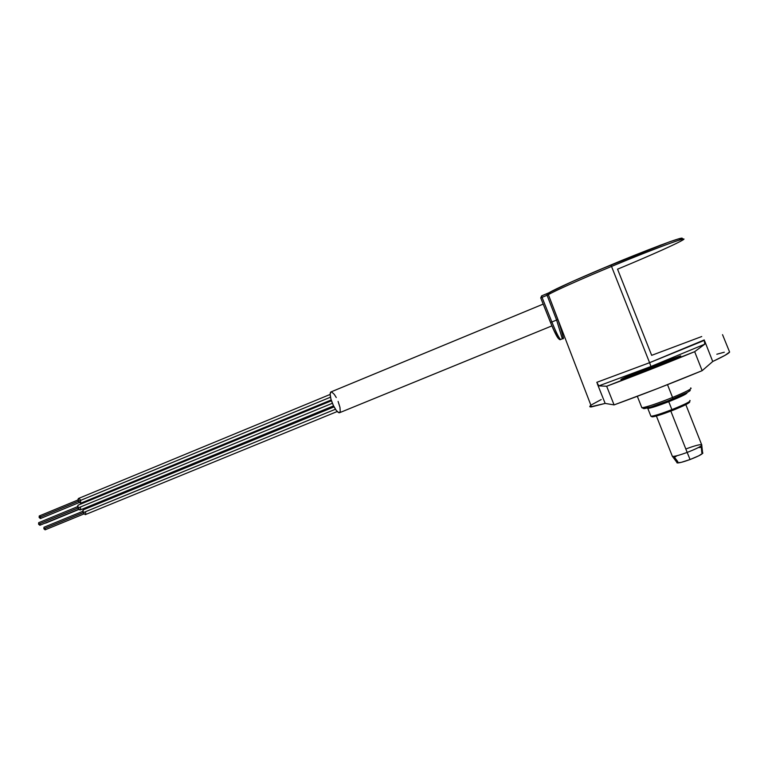 <?xml version="1.0" encoding="UTF-8"?>
<svg xmlns="http://www.w3.org/2000/svg" width="768" height="768" viewBox="0 0 768 768"><rect width="100%" height="100%" fill="white"/><g stroke="black" fill="none" stroke-linecap="round" stroke-linejoin="round"><path stroke-width="1.15" d="M690.835 387.974C692.458 388.541 686.362 391.699 672.566 397.45L672.768 398.966C685.718 393.571 691.44 390.595 689.933 390.038M643.325 408.288L644.122 408.634C649.114 407.818 658.666 404.602 672.768 398.966L672.566 397.45C657.542 403.45 647.386 406.886 642.096 407.77L641.587 407.05L641.875 407.779C646.867 407.059 657.101 403.613 672.566 397.45L667.507 384.662L672.566 397.45C686.736 391.536 692.765 388.378 690.643 387.974M643.296 408.509L650.89 406.954L668.112 400.829L687.302 392.419L690.211 390.557L689.51 390.048M729.6 352.022L722.534 334.666L729.6 352.022L725.03 355.334L712.733 361.498C723.475 356.448 729.091 353.29 729.6 352.022M678.883 240.23C695.213 231.245 634.848 254.746 610.992 264.931L611.53 266.438C634.762 256.579 692.938 233.741 682.445 240.23C692.131 234.691 655.507 248.112 611.53 266.438L649.584 362.698L704.41 340.349M704.246 339.946L704.755 344.189L650.947 366.499L649.584 362.698L704.246 339.946M633.197 374.016L635.27 373.21L635.722 374.371L635.27 373.21L668.525 360.125L680.448 355.939L670.656 360.595L621.12 379.594C620.323 379.421 624.346 377.568 633.197 374.016L633.648 375.168L633.197 374.016L668.525 360.125L668.986 361.267L668.525 360.125L680.746 355.92L672.874 359.693L630.374 376.426L620.87 379.45L633.197 374.016M682.445 240.23C672.624 245.933 635.107 261.936 617.549 269.174L651.667 355.334L701.731 336.538M550.531 322.541C554.112 331.344 556.714 336.653 558.336 338.467L553.2 328.896L550.531 322.541L551.866 321.974L550.56 322.531L540.749 297.946L550.531 322.541M550.55 322.531C555.811 335.174 559.142 340.838 560.554 339.533L560.582 339.523M560.726 339.475C559.334 338.822 556.378 332.986 551.866 321.974C556.378 332.986 559.334 338.822 560.726 339.475M559.949 339.571L559.2 339.274M562.33 338.822L556.598 320.035L551.866 321.974L542.045 297.36L547.085 295.267L546.634 293.789L541.603 295.882L542.045 297.36L548.39 294.662C553.43 291.475 580.272 279.418 611.53 266.438L610.992 264.931C580.464 277.613 554.218 289.44 549.274 292.608L548.39 294.643L549.014 292.742M562.762 332.074L562.8 332.563M560.688 339.485L562.378 338.794L556.598 320.035L557.923 319.498L556.598 320.035L547.085 295.267L548.39 294.662L559.334 323.405L563.558 338.294M540.73 297.955L541.613 295.882M546.979 294.979L548.323 294.413L546.979 294.979M548.429 293.021L546.643 293.789L547.085 295.267L556.598 320.035L551.866 321.974L542.045 297.36L540.749 297.946M680.17 239.501L681.6 238.387L680.4 238.358L670.128 241.622M661.344 244.838L624.806 259.238M682.406 239.232C682.512 237.744 683.328 237.091 669.466 241.862L599.866 269.597L570.422 282.384L549.274 292.608M548.995 292.752L541.603 295.882M666.883 362.112L666.422 360.96L666.883 362.112M694.666 351.677L704.755 344.189L650.947 366.499L598.848 385.872L606.662 386.256L694.666 351.677L702.154 370.666L712.733 361.498L704.774 341.27L704.755 344.189L694.666 351.677C664.694 364.003 635.357 375.533 606.662 386.256L614.083 404.899C642.854 394.445 672.211 383.03 702.154 370.666L694.666 351.677M590.918 405.283C589.229 406.55 589.43 407.088 591.533 406.886L605.155 403.421L597.274 383.645L598.848 385.872L606.662 386.256L614.083 404.899L605.155 403.421L590.275 406.906M650.947 366.499L598.848 385.872L596.794 382.33L649.584 362.698L650.947 366.499M596.794 382.339L649.584 362.698L611.53 266.438C580.272 279.418 553.43 291.475 548.39 294.662L554.227 309.859M712.733 361.498L702.154 370.666L657.677 388.502L614.083 404.899L605.155 403.421M591.85 404.63L601.19 399.571M716.822 354.24L724.291 352.214M668.755 401.693C657.994 405.84 651.014 408.096 647.827 408.461L647.51 407.933L647.664 408.461C650.611 408.23 657.648 405.974 668.755 401.693L668.333 400.742L668.755 401.693C682.051 396.336 688.08 393.331 686.842 392.669C688.08 393.331 682.051 396.336 668.755 401.693L671.904 409.632L668.755 401.693M650.669 415.622L650.918 416.275C654.144 415.978 661.133 413.76 671.904 409.632C661.536 413.606 654.624 415.824 651.149 416.266L650.669 415.622M651.773 416.534L652.493 416.842C655.805 416.429 662.381 414.336 672.211 410.554L671.904 409.632L672.211 410.554L675.936 409.066L689.654 402.278M651.792 416.736L658.243 415.488L672.211 410.554C684.643 405.552 690.374 402.653 689.405 401.856M690.01 400.483C691.037 401.309 684.998 404.362 671.904 409.632C685.411 404.179 691.382 401.136 689.818 400.474M82.762 511.334L43.978 527.251L43.891 528.787L335.443 409.238L83.117 512.688L85.286 514.656L83.117 512.688L82.742 510.854L83.29 509.837M334.07 406.877L83.213 509.875L83.117 512.688L43.891 528.787L45.11 529.834L43.891 528.787L44.026 527.222M330.125 394.445L78.432 498.499L78.346 501.293L330.48 397.2L39.149 517.498L78.355 501.312L77.971 499.459L78.518 498.461M77.99 499.968L39.235 515.981L39.149 517.498L39.283 515.962M331.459 400.771L78.058 505.181L77.962 507.994L332.39 403.277C335.28 409.814 337.699 412.944 339.638 412.685L551.904 325.891M77.606 506.65L38.688 522.682L38.592 524.218L77.971 508.022L38.592 524.218L38.736 522.662M543.178 304.109L330.835 391.987C329.549 393.398 330.067 397.162 332.39 403.277L77.962 507.994L77.587 506.16L78.144 505.142M45.667 523.114L78.893 509.453M85.69 507.936L333.658 406.09M39.946 523.718L40.042 525.082M39.859 525.264L38.592 524.218L39.859 525.264L78.73 509.28M80.304 507.139L80.678 508.973M80.208 509.962L79.027 509.578L77.962 507.994L80.208 509.962L333.562 405.878M40.493 517.018L40.685 518.006M40.589 518.371L39.149 517.498L40.406 518.544L79.123 502.579M39.571 515.971L40.234 516.538M80.678 500.467L80.525 503.28L78.346 501.293L80.592 503.251L331.2 399.955M79.027 498.499L80.208 499.584M338.093 401.405L339.955 407.309L340.262 411.571L338.88 412.752L336.259 410.41L333.283 405.302L330.97 399.187L330.125 394.147L331.037 391.901M331.661 391.949L334.282 394.349L336.259 397.517M85.43 511.814L85.805 513.638M45.226 528.278L45.322 529.632M686.755 448.637C694.416 445.834 699.398 444.49 701.683 444.595C702.701 445.613 697.872 448.214 687.178 452.419L690.067 459.523C699.302 455.904 703.488 453.619 702.595 452.688L701.779 445.402M676.906 462.797L681.187 462.365L690.067 459.523L687.178 452.419C679.766 455.126 674.87 456.47 672.49 456.451L672.134 455.75L672.413 456.442C674.707 456.518 679.632 455.174 687.178 452.419L670.829 411.091L687.178 452.419C698.016 448.157 702.835 445.546 701.606 444.586L685.834 404.64M701.798 452.659L701.318 447.264L699.11 447.59M676.531 456.038L674.458 457.315L677.808 461.606L676.973 462.336M676.925 462.413L677.318 462.95C679.411 462.998 683.654 461.856 690.067 459.523L698.861 455.77L702.902 453.101M637.325 396.298L641.875 407.779M642.096 407.77L644.122 408.634M562.378 338.794C562.56 337.622 566.064 344.554 557.923 319.498M610.992 264.931L572.736 281.347L551.366 291.504C549.091 293.03 548.093 294.077 548.39 294.643L548.678 292.925L546.634 293.789M591.533 406.886L554.237 309.888M647.827 408.461L650.918 416.275M647.664 408.461L647.942 407.818M651.149 416.266L652.493 416.842M337.2 411.533L85.334 514.627M83.875 513.955L45.139 529.814M672.413 456.442L656.39 416.016M672.49 456.451L677.318 462.95"/></g></svg>
